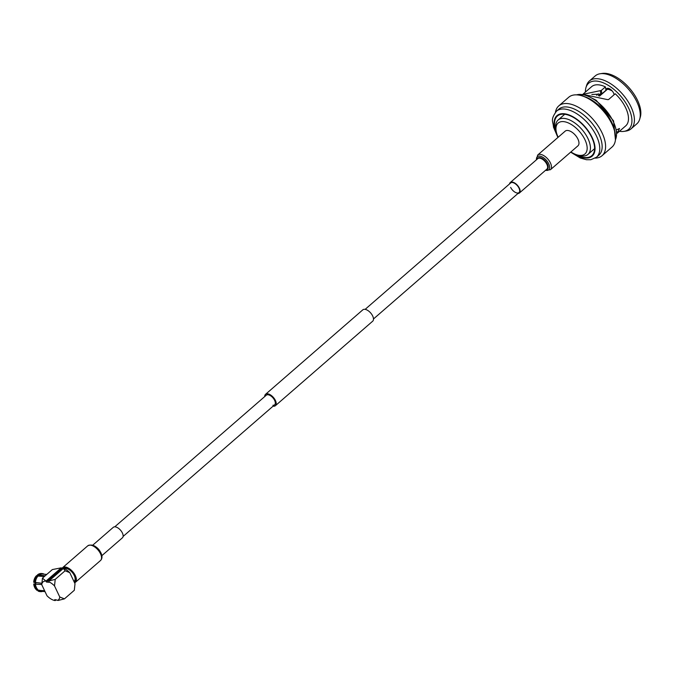 <?xml version="1.0" encoding="UTF-8"?>
<svg xmlns="http://www.w3.org/2000/svg" width="674" height="674" viewBox="0 0 674 674"><rect width="100%" height="100%" fill="white"/><g stroke="black" fill="none" stroke-linecap="round" stroke-linejoin="round"><path stroke-width="1.01" d="M114.757 526.824L266.297 395.2A6.369 3.294 49 0 1 267.991 394.753A6.369 3.294 49 0 1 273.905 399.101A6.369 3.294 49 0 1 274.647 404.813A6.369 3.294 49 0 1 272.953 405.268M264.73 396.565A7.524 3.892 49 0 1 265.539 394.324L362.806 309.846A7.524 3.892 49 0 1 364.803 309.315A7.524 3.892 49 0 1 371.804 314.446A7.524 3.892 49 0 1 372.68 321.203L275.405 405.689A7.524 3.892 49 0 1 273.408 406.22A7.524 3.892 49 0 1 273.08 406.178M265.539 394.324A7.524 3.892 49 0 1 267.536 393.801A7.524 3.892 49 0 1 274.537 398.932A7.524 3.892 49 0 1 275.405 405.689M38.814 576.118A7.7 5.796 -84.6 0 1 39.328 575.748M41.771 584.434L33.725 583.987A8.627 6.487 95.4 0 0 34.618 587.332A8.627 6.487 95.4 0 0 35.832 589.194A8.627 6.487 95.4 0 0 36.017 589.396M33.725 583.987L33.978 584.08A9.082 6.833 95.4 0 0 34.922 587.644A9.082 6.833 95.4 0 0 36.202 589.607A9.082 6.833 95.4 0 0 36.918 590.298L44.594 590.702M33.978 584.08L34.526 584.131A9.082 6.833 95.4 0 0 35.469 587.703A9.082 6.833 95.4 0 0 37.474 590.348M41.771 584.526L35.469 584.156A8.627 6.487 95.4 0 0 36.362 587.501A8.627 6.487 95.4 0 0 38.233 589.994M44.829 591.208L39.378 590.753A8.627 6.487 95.4 0 0 41.122 591.25L45.023 591.62M64.165 568.603A8.08 4.179 49 0 1 65.825 568.359A8.08 4.179 49 0 1 73.331 573.869A8.08 4.179 49 0 1 74.266 581.114L73.921 581.418M61.722 568.78L61.267 567.828L52.345 569.572L42.454 578.157L41.763 584.712A11.812 6.108 49 0 1 46.001 581.089L46.455 582.041L61.722 568.78L62.859 568.89M56.161 599.759L55.217 600.576A11.812 6.108 49 0 1 55.091 600.559L54.763 599.624L58.175 600.45L64.426 598.866L74.317 590.272L75.008 583.718L69.784 572.664A11.812 6.108 49 0 0 64.03 568.544L63.381 568.435L48.966 580.954L48.764 581.805A11.812 6.108 49 0 1 54.518 585.925L55.217 579.37L48.966 580.954M46.455 582.041L48.991 582.285L48.764 581.805M69.784 572.664L65.1 570.777L63.381 568.435M55.074 600.559L55.1 600.559A11.812 6.108 49 0 1 46.986 595.765L41.763 584.712M42.454 578.157L46.001 581.089L61.267 567.828M57.526 600.34A11.812 6.108 -131 0 0 59.75 596.979L54.518 585.925M65.1 570.777L55.217 579.37M64.426 598.866L59.75 596.979M46.733 574.442L42.748 574.071A8.627 6.487 95.4 0 0 39.151 575.082L45.192 575.781M44.358 576.506L38.03 576.059A8.627 6.487 95.4 0 0 35.444 582.42L41.847 583.263M39.623 590.154L38.62 591.106A9.082 6.833 95.4 0 0 40.482 591.646A9.082 6.833 95.4 0 0 42.656 591.393M44.551 576.346L39.471 575.756L38.376 574.652L37.407 574.922L37.752 575.663L39.159 575.731A7.102 5.341 95.4 0 0 38.469 576.093M44.063 574.096A9.082 6.833 95.4 0 0 42.201 573.557A9.082 6.833 95.4 0 0 38.376 574.652M35.444 582.42L33.7 582.26A8.627 6.487 95.4 0 1 36.278 575.891L38.03 576.059M37.255 575.63A9.082 6.833 95.4 0 0 34.5 582.403M36.084 584.088L34.526 584.131M39.471 575.756L38.435 576.085M37.795 590.205L38.62 591.106M38.064 591.047A9.082 6.833 95.4 0 0 39.934 591.595A9.082 6.833 95.4 0 0 40.204 591.612M41.923 573.54A9.082 6.833 95.4 0 0 41.645 573.507A9.082 6.833 95.4 0 0 37.82 574.602M36.699 575.571A9.082 6.833 95.4 0 0 33.953 582.344M35.865 584.072A7.7 5.796 -84.6 0 1 35.832 582.471M62.429 568.848A9.116 4.71 49 0 1 62.994 568.14A9.116 4.71 49 0 1 65.42 567.5A9.116 4.71 49 0 1 73.896 573.717A9.116 4.71 49 0 1 74.949 581.906A9.116 4.71 49 0 1 74.334 582.294M101.858 555.662L122.398 537.818A6.951 3.589 -131 0 0 122.398 533.008A6.951 3.589 -131 0 0 113.291 527.329L92.751 545.173M74.351 582.319A9.15 4.726 -131 0 0 74.974 581.923A9.15 4.726 -131 0 0 74.974 575.588A9.15 4.726 -131 0 0 62.977 568.115A9.15 4.726 -131 0 0 62.396 568.848M74.587 582.825A9.722 5.03 -131 0 0 75.353 582.361A9.722 5.03 -131 0 0 75.353 575.63A9.722 5.03 -131 0 0 62.598 567.677A9.722 5.03 -131 0 0 61.823 568.797M599.574 96.079L607.51 89.187A16.21 8.383 49 0 1 612.228 90.982M598.335 95.691L600.264 94.006M570.912 151.945A20.456 10.573 -131 0 0 577.424 154.995A20.456 10.573 -131 0 0 584.973 139.771A20.456 10.573 -131 0 0 566.59 122.264A20.456 10.573 -131 0 0 556.05 130.377A20.456 10.573 -131 0 0 558.139 137.226A20.456 10.573 -131 0 0 558.156 137.252M556.05 130.377L555.789 128.161A22.773 11.77 49 0 1 558.123 120.006A22.773 11.77 49 0 1 587.989 138.617A22.773 11.77 49 0 1 587.989 154.388A22.773 11.77 49 0 1 579.589 155.559L577.424 154.995M594.139 149.047A26.244 13.573 -131 0 0 594.586 149.097M576.228 154.632A26.244 13.573 -131 0 0 591.78 155.694A26.244 13.573 -131 0 0 591.789 137.513A26.244 13.573 -131 0 0 557.364 116.063A26.244 13.573 -131 0 0 556.244 131.615M585.394 92.077A30.499 15.763 49 0 1 585.942 87.645L586.565 85.556A31.729 16.403 49 0 1 589.396 80.981L595.235 75.909A31.729 16.403 49 0 1 600.163 73.744L602.32 73.424A30.499 15.763 49 0 1 637.579 100.426A30.499 15.763 49 0 1 640.3 117.15L639.685 119.239A31.729 16.403 49 0 1 636.846 123.814L631.007 128.894A31.729 16.403 49 0 1 626.079 131.051L623.922 131.371A30.499 15.763 49 0 1 619.457 131.295M600.163 73.744A31.729 16.403 49 0 1 636.854 101.833A31.729 16.403 49 0 1 639.685 119.239M589.396 80.981A31.729 16.403 49 0 1 631.016 106.905A31.729 16.403 49 0 1 631.007 128.894M585.942 87.645A30.499 15.763 49 0 1 604.974 83.568A30.499 15.763 49 0 1 628.665 108.169A30.499 15.763 49 0 1 623.922 131.371M585.234 94.865L607.493 99.617L608.546 99.575L615.236 93.762A25.974 13.429 49 0 1 625.699 107.882A25.974 13.429 49 0 1 625.699 125.878L617.224 133.233L619.516 128.507L616.508 129.871M600.273 90.661L601.343 90.4L601.89 93.829L600.863 94.099L600.273 90.661L582.774 94.368M583.162 94.023L591.637 86.66A25.974 13.429 49 0 1 605.395 86.879L601.343 90.4M555.469 112.221A33.001 17.061 49 0 1 558.78 105.894L568.738 97.241A33.001 17.061 49 0 1 581.856 95.809L584.038 96.475A30.499 15.763 49 0 1 611.916 122.719A30.499 15.763 49 0 1 614.915 132.028L615.269 134.278A33.001 17.061 49 0 1 612.009 147.067L602.051 155.719A33.001 17.061 49 0 1 595.319 158.112M596.49 157.236A30.499 15.763 49 0 0 596.498 136.106A30.499 15.763 49 0 0 556.497 111.185L558.881 109.121A30.499 15.763 49 0 1 598.883 134.033A30.499 15.763 49 0 1 598.874 155.163L596.49 157.236L590.812 159.73L586.431 159.721L580.28 157.994L570.659 152.164M581.856 95.809A33.001 17.061 49 0 1 612.017 124.21A33.001 17.061 49 0 1 615.269 134.278M558.78 105.894A33.001 17.061 49 0 1 602.059 132.854A33.001 17.061 49 0 1 602.051 155.719M564.29 114.218A26.244 13.573 -131 0 0 564.273 114.664M614.098 94.756A5.325 2.755 49 0 0 610.897 89.676A5.325 2.755 49 0 0 606.575 88.665A5.325 2.755 49 0 0 606.002 90.299A21.416 11.07 49 0 0 605.968 90.282L605.395 86.879M605.968 90.282L601.89 93.829M600.863 94.099L591.831 94.461M616.735 131.599L617.713 132.609M606.002 90.299L608.268 88.328M599.253 95.978L601.469 94.048M509.569 183.901A6.951 3.589 49 0 1 510.277 182.528A6.951 3.589 49 0 1 519.384 188.206A6.951 3.589 49 0 1 519.384 193.017A6.951 3.589 49 0 1 517.918 193.522M365.131 309.358L510.656 182.966A6.369 3.294 49 0 1 519.005 188.164A6.369 3.294 49 0 1 519.005 192.579A6.369 3.294 49 0 1 510.656 187.372M577.938 139.105A9.722 5.03 49 0 1 577.938 145.837L550.447 169.713A9.722 5.03 49 0 0 550.447 162.982A9.722 5.03 49 0 0 537.692 155.028L565.183 131.152A9.722 5.03 49 0 1 577.938 139.105M35.115 582.412A7.102 5.341 95.4 0 0 35.166 583.996M87.763 545.814C92.405 543.707 96.803 546.066 100.957 552.916C102.44 556.227 102.296 558.754 100.519 560.507A9.722 5.03 -131 0 0 100.519 553.767A9.722 5.03 -131 0 0 87.763 545.814L62.598 567.677M99.946 551.13A6.951 3.589 -131 0 0 96.963 547.692M100.864 552.798A8.669 4.482 -131 0 0 90.628 545.165M576.565 94.857A30.499 15.763 49 0 1 613.256 121.547A30.499 15.763 49 0 1 615.472 139.653M556.808 133.831A26.825 13.868 49 0 1 564.264 113.754A26.825 13.868 49 0 1 592.168 137.547A26.825 13.868 49 0 1 592.252 156.048A26.825 13.868 49 0 1 574.113 153.756M536.462 159.78A8.669 4.482 49 0 1 540.952 156.402A8.669 4.482 49 0 1 548.72 163.807A8.669 4.482 49 0 1 545.569 170.269M537.229 159.115A7.296 3.774 49 0 1 541.795 158.171A7.296 3.774 49 0 1 547.448 164.052A7.296 3.774 49 0 1 546.344 169.604M510.277 182.528L537.759 158.651A6.951 3.589 49 0 1 546.875 164.33A6.951 3.589 49 0 1 546.875 169.14L519.384 193.017M519.005 192.579L373.48 318.971M274.647 404.813L123.106 536.437M39.934 591.595L40.482 591.646M41.645 573.507L42.201 573.557M35.115 583.996L35.056 582.412M100.519 560.507L75.353 582.361M576.354 94.849L585.546 94.95L596.17 100.249L613.567 120.873L615.446 139.863M557.904 137.479L553.455 127.074C553.27 121.194 549.9 120.267 556.497 111.185M598.276 93.821L596.642 95.236M558.123 120.006L564.736 114.26M587.989 154.388L594.603 148.651M545.468 170.362L550.447 169.713M536.352 159.873L537.692 155.028"/></g></svg>
